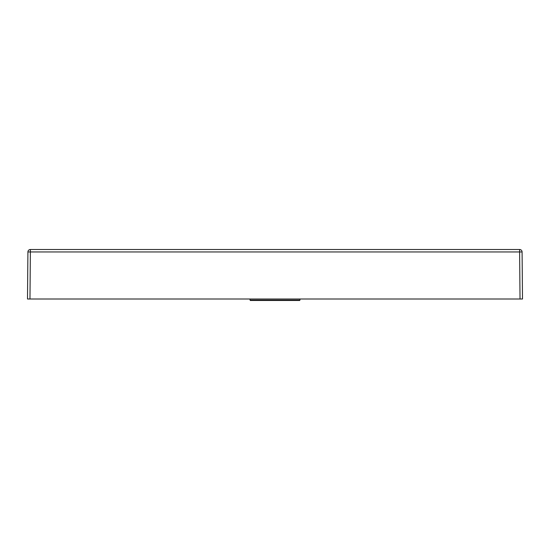 <?xml version="1.0" encoding="UTF-8"?>
<svg xmlns="http://www.w3.org/2000/svg" width="550" height="550" viewBox="0 0 550 550"><rect width="100%" height="100%" fill="white"/><g stroke="black" fill="none" stroke-linecap="round" stroke-linejoin="round"><path stroke-width="0.82" d="M299.853 300.094L250.147 300.094L250.25 300.493L299.75 300.493L299.853 300.094A7.425 7.425 0 0 1 300.238 299.007M250.147 300.094A7.425 7.425 0 0 0 249.762 299.007M30.388 249.508L519.612 249.508A2.475 2.475 0 0 1 522.087 251.962L522.5 299.007L27.5 299.007L27.913 251.962A2.475 2.475 0 0 1 30.388 249.508L29.975 299.007M520.025 299.007L519.612 251.962L27.913 251.962M522.087 251.962L519.612 251.962L519.612 249.508A2.475 2.475 0 0 1 522.087 251.962"/></g></svg>

